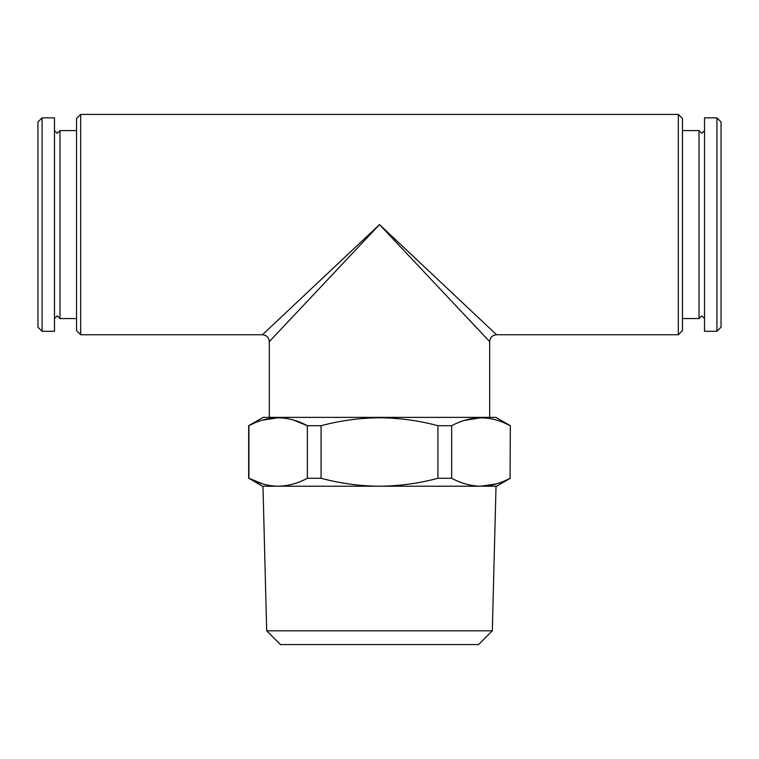 <?xml version="1.0" encoding="UTF-8"?>
<svg xmlns="http://www.w3.org/2000/svg" width="759" height="759" viewBox="0 0 759 759"><rect width="100%" height="100%" fill="white"/><g stroke="black" fill="none" stroke-linecap="round" stroke-linejoin="round"><path stroke-width="1.14" d="M704.523 318.524L701.771 315.81L699.02 318.562L699.02 130.595L682.455 130.595M54.477 130.633L57.229 133.347L59.98 130.595L59.98 318.562L76.545 318.562M379.5 224.579L489.669 341.626L379.5 224.579L496.547 334.747L379.5 224.579L262.453 334.747L379.5 224.579L269.331 341.626L379.5 224.579M678.328 114.41L682.455 118.546L682.455 330.611L678.328 334.747L678.328 114.41L80.672 114.41L80.672 334.747L76.545 330.611L76.545 118.546L80.672 114.41M716.923 331.303L716.923 117.854L704.523 117.854L704.523 331.303L716.923 331.303L721.05 327.167L721.05 121.99L716.923 117.854M42.077 117.854L42.077 331.303L54.477 331.303L54.477 117.854L42.077 117.854L37.95 121.99L37.95 327.167L42.077 331.303M266.684 630.814L280.451 644.59L478.549 644.59L492.316 630.814L266.684 630.814L262.975 486.225L278.126 486.225L262.453 486.225L248.914 478.274C258.525 483.417 268.259 486.064 278.126 486.225C288.031 486.054 297.765 483.407 307.348 478.274L307.348 425.714C287.965 415.239 268.487 415.239 248.914 425.714L248.914 478.274L262.87 483.967M492.316 630.814L496.025 486.225L379.5 486.225C399.424 486.045 418.902 483.388 437.924 478.274L437.924 425.714C418.902 420.6 399.424 417.953 379.5 417.763C359.804 417.915 340.326 420.571 321.076 425.714L321.076 478.274L307.348 478.274M510.323 425.714L510.086 478.274L510.323 425.714L495.864 417.374L263.136 417.374L248.677 425.714L248.677 478.274M510.086 425.714C490.703 415.239 471.225 415.239 451.652 425.714L437.924 425.714M464.043 420.505L480.874 417.763M321.076 425.714L307.348 425.714L292.983 419.907M451.652 425.714L451.652 478.274C461.263 483.417 470.997 486.064 480.874 486.225C490.769 486.054 500.504 483.407 510.086 478.274M451.652 478.274L437.924 478.274M510.323 478.274L496.547 486.225L480.874 486.225L496.433 483.872M262.529 420.125L278.126 417.763M321.076 478.274C340.326 483.426 359.804 486.073 379.5 486.225L278.126 486.225M54.477 318.524L57.229 315.81L59.98 318.562M704.523 130.633L701.771 133.347L699.02 130.595M489.669 417.374L489.669 341.626C490.077 337.451 492.373 335.155 496.547 334.747L678.328 334.747M699.02 318.562L682.455 318.562M59.98 130.595L76.545 130.595M269.331 417.374L269.331 341.626C268.923 337.451 266.627 335.155 262.453 334.747L80.672 334.747"/></g></svg>

